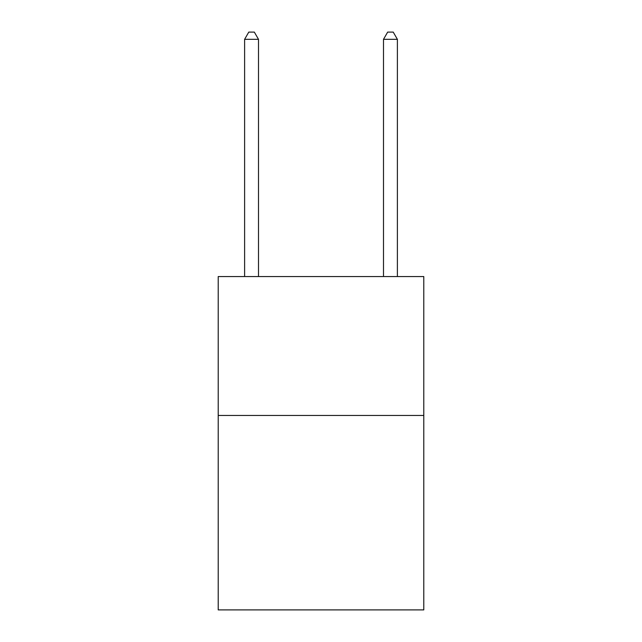 <?xml version="1.0" encoding="UTF-8"?>
<svg xmlns="http://www.w3.org/2000/svg" width="642" height="642" viewBox="0 0 642 642"><rect width="100%" height="100%" fill="white"/><g stroke="black" fill="none" stroke-linecap="round" stroke-linejoin="round"><path stroke-width="0.96" d="M423.784 415.446L423.784 609.9L218.216 609.9L218.216 276.558L423.784 276.558L423.784 415.446L218.216 415.446M258.501 276.558L258.501 39.322L244.61 39.322L244.61 276.558M244.61 39.322L248.775 32.1L254.328 32.1L258.501 39.322M397.39 276.558L397.39 39.322L383.499 39.322L383.499 276.558M383.499 39.322L387.672 32.1L393.225 32.1L397.39 39.322"/></g></svg>
